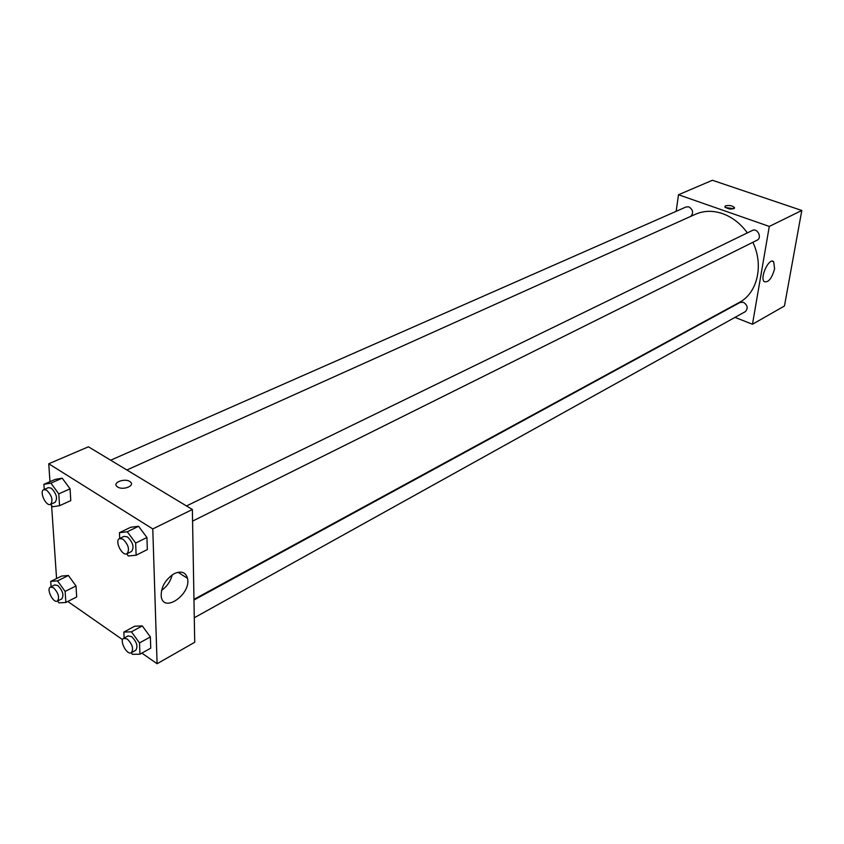 <?xml version="1.0" encoding="UTF-8"?>
<svg xmlns="http://www.w3.org/2000/svg" width="844" height="844" viewBox="0 0 844 844"><rect width="100%" height="100%" fill="white"/><g stroke="black" fill="none" stroke-linecap="round" stroke-linejoin="round"><path stroke-width="1.27" d="M676.16 211.327L678.492 194.753L712.41 180.268L801.8 210.472L784.456 306.003L752.479 324.233L734.976 317.397M774.613 268.751C771.88 278.446 768.42 282.761 764.231 281.664C759.431 277.76 769.306 256.935 773.663 261.745L774.613 268.751M678.492 194.753L769.295 226.424L801.8 210.472M769.295 226.424L752.479 324.233M725.524 205.83C729.406 205.06 732.402 205.662 734.512 207.635C732.117 209.734 728.889 209.502 724.827 206.917L725.524 205.83M733.805 208.711L725.26 207.497M192.58 521.107L757.11 240.181C762.417 237.839 757.427 227.68 752.331 230.465L186.492 505.957M690.772 216.37C693.694 212.878 693.082 209.723 688.926 206.875L686.13 206.938L110.659 460.212M194.289 617.755L745.273 311.679C748.301 308.398 747.7 305.275 743.469 302.31L740.114 302.437L193.972 600.021M747.351 232.891C740.557 223.565 732.275 217.14 722.527 213.616C712.885 210.367 703.854 210.589 695.435 214.27L126.885 469.992M193.962 599.367L739.217 302.49C757.321 293.258 764.031 265.28 752.848 242.302M49.965 481.671L48.752 463.767L88.441 446.803L192.369 509.502L194.721 642.284L157.1 663.732L141.887 653.119M51.589 505.535L56.569 578.541M138.574 526.287L130.736 527.247L138.574 526.287L146.94 537.501L138.574 526.287L127.265 531.773L135.662 543.072L136.127 555.215L128.267 555.985L126.695 553.854M147.352 549.581L146.94 537.501L147.352 549.581L136.127 555.215M142.288 625.91L134.702 626.206L142.288 625.91L150.359 636.935L142.288 625.91L131.411 631.818L139.513 642.928L139.946 654.206L132.339 654.322L131.231 652.781M150.749 648.16L150.359 636.935L150.749 648.16L139.946 654.206M68.406 575.492L61.57 576.083L68.406 575.492L76.002 585.968L68.406 575.492L57.519 580.862L65.136 591.422L65.864 602.458L59.017 602.88L57.645 600.981M76.677 596.961L76.002 585.968L76.677 596.961L65.864 602.458M48.752 463.767L152.775 528.935L157.1 663.732M122.602 639.668L67.805 601.466M62.203 478.179L55.166 479.403L62.203 478.179L70.063 488.824L62.203 478.179L50.893 483.137L58.774 493.867L59.544 505.704L52.497 506.759L50.703 504.311M70.78 500.619L70.063 488.824L70.78 500.619L59.544 505.704M174.159 573.698C181.228 570.576 185.68 572.116 187.505 578.34C191.472 593.976 163.694 613.651 161.236 596.634C160.835 587.245 165.15 579.606 174.159 573.698M152.775 528.935L192.369 509.502M117.675 486.999L117.094 486.587C111.756 482.462 125.756 477.609 130.366 481.935C135.335 485.711 123.076 490.649 117.675 486.999C123.076 490.649 135.335 485.722 130.366 481.935C125.756 477.609 111.756 482.473 117.094 486.587M161.51 590.462C166.996 586.506 170.551 581.326 172.176 574.891M119.711 538.472L119.458 532.701L127.265 531.773M126.99 553.738L131.527 551.48C134.396 547.323 133.046 542.47 127.486 536.921L124.068 536.351L119.51 538.577C114.309 540.666 122.158 556.576 126.99 553.738C129.849 549.571 128.488 544.707 122.929 539.147L119.51 538.577M119.458 532.701L130.736 527.247M135.662 543.072L146.94 537.501M124.121 638.085L123.846 632.082L131.411 631.818M131.369 652.707L135.736 650.291C138.194 646.451 136.823 641.894 131.611 636.608L128.066 635.933L123.688 638.317C118.962 640.459 127.011 655.566 131.369 652.707C133.827 648.878 132.445 644.31 127.233 639.003L123.688 638.317M123.846 632.082L134.702 626.206M139.513 642.928L150.359 636.935M44.236 489.436L43.877 484.34L50.893 483.137M50.566 504.374L55.092 502.338C57.825 498.34 56.527 493.613 51.231 488.159L48.33 487.642L43.772 489.647C38.919 491.366 46.04 506.822 50.566 504.374C53.277 500.376 51.98 495.639 46.673 490.174L43.772 489.647M43.877 484.34L55.166 479.403M58.774 493.867L70.063 488.824M51.083 586.77L50.714 581.421L57.519 580.862M57.413 601.097L61.77 598.892C64.133 595.189 62.815 590.747 57.835 585.546L54.807 584.924L50.429 587.097C45.977 588.89 53.299 603.576 57.413 601.097C59.755 597.394 58.436 592.931 53.457 587.719L50.429 587.097M50.714 581.421L61.57 576.083M65.136 591.422L76.002 585.968M773.663 261.745L772.154 261.197M734.512 207.635L734.407 208.278M187.505 578.34L178.042 572.274"/></g></svg>
